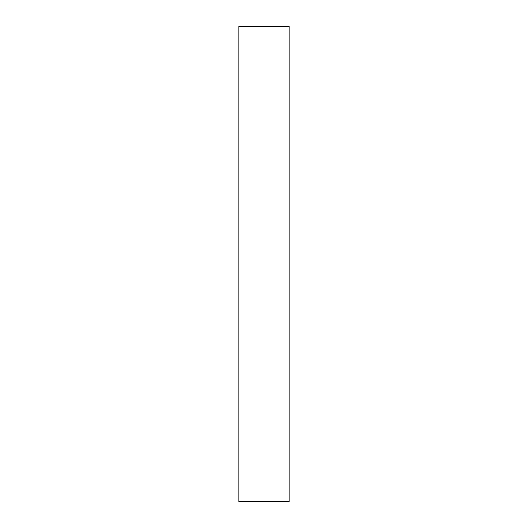 <?xml version="1.0" encoding="UTF-8"?>
<svg xmlns="http://www.w3.org/2000/svg" width="528" height="528" viewBox="0 0 528 528"><rect width="100%" height="100%" fill="white"/><g stroke="black" fill="none" stroke-linecap="round" stroke-linejoin="round"><path stroke-width="0.79" d="M289.113 501.6L238.887 501.6L289.113 501.6L289.113 26.4L289.113 501.6M238.887 26.4L289.113 26.4L238.887 26.4L238.887 501.6L238.887 26.4"/></g></svg>
